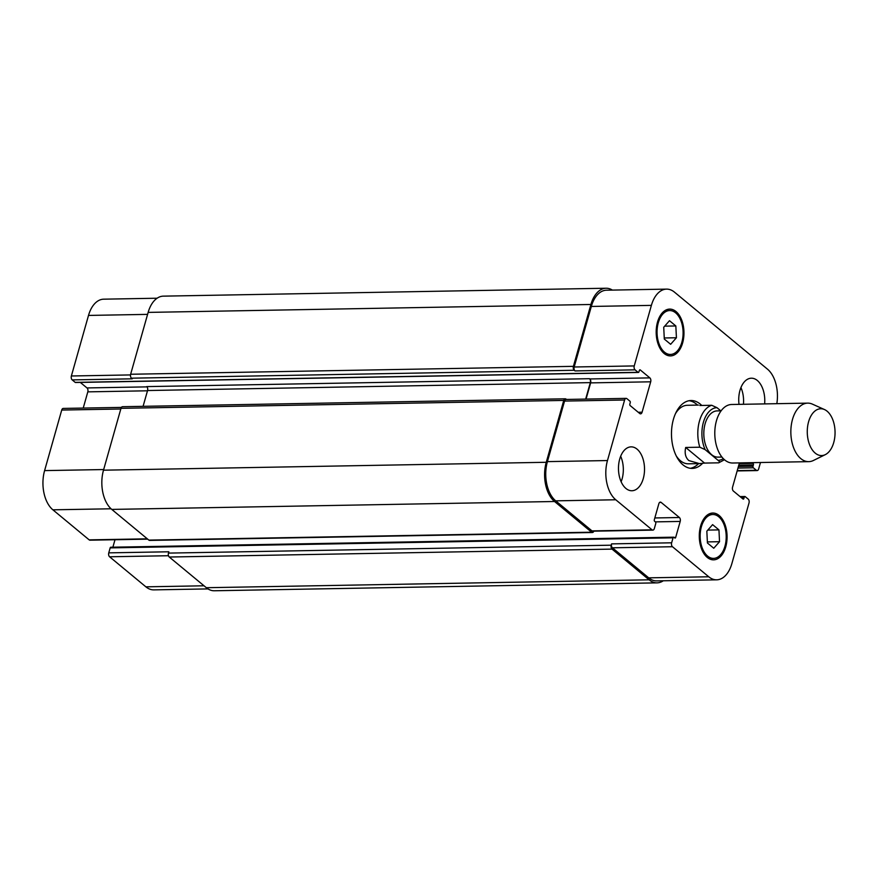 <?xml version="1.0" encoding="UTF-8"?>
<svg xmlns="http://www.w3.org/2000/svg" width="879" height="879" viewBox="0 0 879 879"><rect width="100%" height="100%" fill="white"/><g stroke="black" fill="none" stroke-linecap="round" stroke-linejoin="round"><path stroke-width="1.32" d="M720.802 410.834L716.989 407.68L711.682 405.274L699.849 405.494M704.54 463.079L699.431 463.607L688.916 460.596C685.51 457.662 684.433 453.289 685.686 447.466L699.816 447.213L705.123 449.619L718.077 460.343C719.714 461.53 719.912 462.365 718.67 462.826L704.54 463.079L685.686 447.466M724.472 459.728L718.67 462.826M721.11 410.823L717.121 410.9A23.118 13.723 89 0 0 704.101 428.853A23.118 13.723 89 0 0 711.671 454.718A23.118 13.723 89 0 0 717.945 457.124L721.934 457.058M690.345 468.298A33.951 20.14 89 0 0 698.585 463.618M697.541 405.098A33.951 20.14 89 0 0 689.136 400.714M676.303 455.992A29.26 17.371 89 0 0 680.445 460.75A29.26 17.371 89 0 0 688.378 463.804L699.431 463.607M698.387 405.087L687.334 405.285A29.26 17.371 89 0 0 675.533 413.515M702.519 463.387A33.951 20.14 -91 0 1 692.234 468.419A33.951 20.14 -91 0 1 683.027 464.881A33.951 20.14 -91 0 1 671.897 426.897A33.951 20.14 -91 0 1 691.026 400.527A33.951 20.14 -91 0 1 701.75 405.461M824.48 409.548L812.372 404.12A29.26 17.371 89 0 0 807.691 403.131L731.647 404.494A29.26 17.371 89 0 0 715.154 427.216A29.26 17.371 89 0 0 724.746 459.959A29.26 17.371 89 0 0 732.69 463.013L808.746 461.651A29.26 17.371 89 0 0 813.383 460.497L825.293 454.641A23.414 13.888 89 0 0 835.05 431.908A23.414 13.888 89 0 0 824.48 409.548A23.414 13.888 89 0 0 808.065 423.898A23.414 13.888 89 0 0 815.229 453.124A23.414 13.888 89 0 0 825.293 454.641M807.691 403.131A29.26 17.371 89 0 0 791.21 425.865A29.26 17.371 89 0 0 800.802 458.607A29.26 17.371 89 0 0 808.746 461.651M157.11 298.223L103.689 299.179A29.26 17.371 89 0 0 88.504 315.429L71.375 375.981A2.923 1.736 89 0 0 72.199 379.904L75.187 382.376A1.176 0.692 89 0 0 75.814 382.365M111.095 547.353A1.176 0.692 89 0 0 110.172 547.881L108.765 552.858A2.923 1.736 89 0 0 109.589 556.781L145.881 586.831A29.26 17.371 89 0 0 153.814 589.875L207.993 588.908M114.995 539.728L112.886 547.188M121.423 407.395L63.244 408.427A2.923 1.736 89 0 0 61.728 410.053L44.598 470.606A29.26 17.371 89 0 0 52.883 509.82L89.175 539.871A2.923 1.736 89 0 0 89.966 540.178L147.694 539.146M80.308 382.409L86.988 387.936A2.923 1.736 -91 0 1 87.812 391.858L83.23 408.076M621.134 481.747A21.953 13.02 89 0 0 620.673 456.245M637.066 449.147A21.953 13.02 -91 0 1 644.252 473.704A21.953 13.02 -91 0 1 631.891 490.746A21.953 13.02 -91 0 1 618.475 469.034A21.953 13.02 -91 0 1 631.111 446.862A21.953 13.02 -91 0 1 637.066 449.147M743.436 404.274A21.953 13.02 89 0 0 740.931 387.573M739.019 404.362A21.953 13.02 -91 0 1 751.358 378.201A21.953 13.02 -91 0 1 757.313 380.486A21.953 13.02 -91 0 1 764.631 403.9M719.527 541.695L713.759 548.243L707.419 542.991L706.837 531.191L712.605 524.642L718.956 529.894L719.527 541.695L707.364 541.914M718.956 529.894L707.793 530.092M676.423 337.756L670.644 344.304L664.304 339.052L663.722 327.252L669.49 320.703L675.841 325.955L676.423 337.756L664.249 337.976M675.841 325.955L664.678 326.153M718.747 516.786A21.953 13.02 89 0 0 712.792 514.501A21.953 13.02 89 0 0 700.156 536.673A21.953 13.02 89 0 0 713.572 558.385A21.953 13.02 89 0 0 725.933 541.343A21.953 13.02 89 0 0 718.747 516.786M719.121 515.479A23.414 13.888 -91 0 1 726.79 541.662A23.414 13.888 -91 0 1 713.605 559.846A23.414 13.888 -91 0 1 699.288 536.695A23.414 13.888 -91 0 1 712.77 513.039A23.414 13.888 -91 0 1 719.121 515.479M675.632 312.847A21.953 13.02 89 0 0 669.677 310.562A21.953 13.02 89 0 0 657.052 332.734A21.953 13.02 89 0 0 670.457 354.446A21.953 13.02 89 0 0 682.829 337.404A21.953 13.02 89 0 0 675.632 312.847M676.006 311.529A23.414 13.888 -91 0 1 683.675 337.723A23.414 13.888 -91 0 1 670.49 355.907A23.414 13.888 -91 0 1 656.184 332.756A23.414 13.888 -91 0 1 669.655 309.1A23.414 13.888 -91 0 1 676.006 311.529M776.827 403.681A29.26 17.371 89 0 0 767.499 369.18L674.501 292.169A29.26 17.371 89 0 0 666.568 289.125A29.26 17.371 89 0 0 651.383 305.376L634.242 365.928A2.923 1.736 89 0 0 635.077 369.85L638.055 372.322A1.176 0.692 89 0 0 638.978 371.795L639.352 370.477A1.176 0.692 -91 0 1 640.275 369.949L649.856 377.882A2.923 1.736 -91 0 1 650.691 381.805L642.088 412.218A2.923 1.736 -91 0 1 640.571 413.844A2.923 1.736 -91 0 1 639.769 413.537L630.188 405.604A1.176 0.692 -91 0 1 629.858 404.032L630.232 402.725A1.176 0.692 89 0 0 629.902 401.154L626.914 398.681A2.923 1.736 89 0 0 626.123 398.374A2.923 1.736 89 0 0 624.606 400L607.466 460.552A29.26 17.371 89 0 0 615.761 499.766L652.042 529.817A2.923 1.736 89 0 0 652.844 530.125A2.923 1.736 89 0 0 654.361 528.499L655.767 523.51A1.176 0.692 89 0 0 655.437 521.95L654.646 521.302A1.176 0.692 -91 0 1 654.317 519.731L658.843 503.744A2.923 1.736 -91 0 1 660.36 502.118A2.923 1.736 -91 0 1 661.151 502.414L679.379 517.511A2.923 1.736 -91 0 1 680.203 521.434L675.676 537.421A1.176 0.692 -91 0 1 674.753 537.948L673.973 537.3A1.176 0.692 89 0 0 673.05 537.827L671.633 542.804A2.923 1.736 89 0 0 672.468 546.727L708.749 576.778A29.26 17.371 89 0 0 716.693 579.821A29.26 17.371 89 0 0 731.877 563.571L749.007 503.019A2.923 1.736 89 0 0 748.183 499.096L745.194 496.624A1.176 0.692 89 0 0 744.271 497.151L743.898 498.47A1.176 0.692 -91 0 1 742.975 498.997L733.394 491.064A2.923 1.736 -91 0 1 732.57 487.142L739.426 462.892M752.237 462.662L753.061 463.343A1.176 0.692 -91 0 1 753.391 464.914L753.028 466.222A1.176 0.692 89 0 0 753.358 467.793L756.336 470.265A2.923 1.736 89 0 0 757.138 470.573A2.923 1.736 89 0 0 758.654 468.946L760.478 462.508M574.229 370.268A2.923 1.736 -91 0 1 573.405 366.345L590.908 304.486A29.26 17.371 -91 0 1 606.092 288.235L163.329 296.146A29.26 17.371 89 0 0 148.144 312.397L130.641 374.256A2.923 1.736 89 0 0 131.465 378.179L574.229 370.268L575.02 370.916A2.923 1.736 -91 0 1 574.185 366.993L591.325 306.452A29.26 17.371 -91 0 1 606.51 290.202L666.568 289.125M586.051 399.088L590.633 382.881A2.923 1.736 89 0 0 589.809 378.959L589.49 378.695A2.923 1.736 89 0 1 590.325 382.618L585.656 399.099M652.844 530.125L592.787 531.191A2.923 1.736 -91 0 1 591.985 530.894L555.704 500.843A29.26 17.371 -91 0 1 547.408 461.618L564.549 401.077A2.923 1.736 -91 0 1 566.065 399.451L626.123 398.374M716.693 579.821L656.635 580.898A29.26 17.371 -91 0 1 648.691 577.844L612.41 547.804A2.923 1.736 -91 0 1 611.586 543.881L671.633 542.804M606.092 288.235A29.26 17.371 -91 0 1 612.388 290.092M663.271 580.777A29.26 17.371 -91 0 1 657.052 582.854A29.26 17.371 -91 0 1 649.109 579.81L612.037 549.111A2.923 1.736 -91 0 1 611.213 545.189L611.586 543.881M593.83 531.18A2.923 1.736 -91 0 1 592.413 532.509A2.923 1.736 -91 0 1 591.622 532.202L554.55 501.502A29.26 17.371 -91 0 1 546.255 462.288L563.758 400.428A2.923 1.736 -91 0 1 565.274 398.802A2.923 1.736 -91 0 1 566.076 399.099L566.483 399.44M131.465 378.179L132.257 378.827L72.199 379.904M589.49 378.695L146.727 386.606A2.923 1.736 -91 0 1 147.562 390.529L143.079 406.34M108.765 552.858L168.823 551.781L168.449 553.1A2.923 1.736 89 0 0 169.273 557.022L206.345 587.71A29.26 17.371 89 0 0 214.289 590.765L657.052 582.854M565.274 398.802L122.522 406.702A2.923 1.736 89 0 0 120.994 408.328L103.491 470.188A29.26 17.371 89 0 0 111.787 509.413L148.859 540.113A2.923 1.736 89 0 0 149.65 540.409L592.413 532.509M716.989 407.68A26.337 15.624 89 0 0 703.398 422.305A26.337 15.624 89 0 0 705.123 449.619M718.077 460.343A26.337 15.624 89 0 0 723.329 458.651M711.682 405.274A29.26 17.371 89 0 0 699.816 447.213M591.325 306.452L651.383 305.376M574.185 366.993L634.242 365.928M575.02 370.916L635.077 369.85M590.633 382.881L650.691 381.805M589.809 378.959L649.856 377.882M638.264 412.284L642.088 412.218M564.549 401.077L624.606 400M547.408 461.618L607.466 460.552M555.704 500.843L615.761 499.766M591.985 530.894L652.042 529.817M659.58 502.447L661.151 502.414M654.822 517.951L679.379 517.511M655.349 521.873L680.203 521.434M612.41 547.804L672.468 546.727M648.691 577.844L708.749 576.778M737.239 470.606L756.336 470.265M147.584 314.374L88.504 315.429M130.51 374.926L71.375 375.981M146.991 386.87L86.988 387.936M147.485 390.792L87.812 391.858M120.808 408.999L61.728 410.053M103.678 469.551L44.598 470.606M111.073 508.787L52.883 509.82M147.309 538.827L89.175 539.871M168.482 555.726L109.589 556.781M204.016 585.788L145.881 586.831M640.275 369.949L639.648 369.96M75.187 382.376L638.055 372.322M130.641 374.256L573.405 366.345M148.144 312.397L590.908 304.486M737.964 468.067L753.358 467.793M738.404 466.485L753.028 466.222M738.778 465.178L753.391 464.914M739.228 463.596L753.061 463.343M742.37 498.492L743.898 498.47M740.832 497.217L744.271 497.151M206.345 587.71L649.109 579.81M169.273 557.022L612.037 549.111M168.449 553.1L611.213 545.189M110.172 547.881L673.05 537.827M674.149 537.443L675.676 537.421M148.859 540.113L591.622 532.202M111.787 509.413L554.55 501.502M103.491 470.188L546.255 462.288M120.994 408.328L563.758 400.428M147.562 390.529L590.325 382.618M712.792 514.501L707.958 514.589M713.572 558.385L708.738 558.473M669.677 310.562L664.843 310.65M670.457 354.446L665.634 354.534M757.138 470.573L737.151 470.924M75.506 382.497L638.374 372.443M740.074 496.591L744.876 496.503M110.776 547.232L673.655 537.179"/></g></svg>
